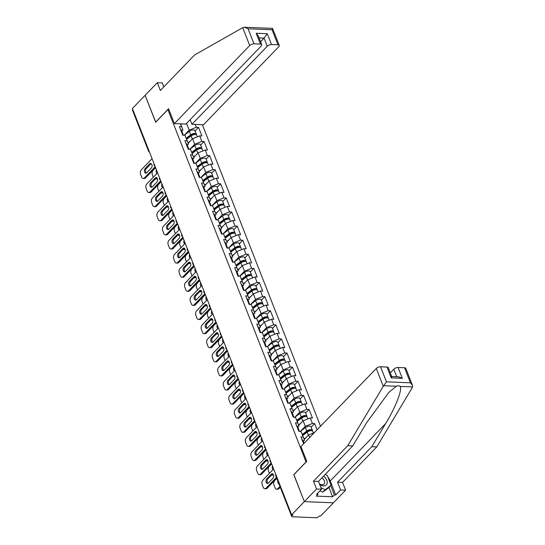 <?xml version="1.0" encoding="UTF-8"?>
<svg xmlns="http://www.w3.org/2000/svg" width="545" height="545" viewBox="0 0 545 545"><rect width="100%" height="100%" fill="white"/><g stroke="black" fill="none" stroke-linecap="round" stroke-linejoin="round"><path stroke-width="0.82" d="M320.542 426.238L202.379 124.723M327.865 476.95A12.222 7.807 -136 0 1 330.229 481.01L335.72 495.024L340.598 489.969L345.598 490.173L320.685 515.986L319.411 515.938L318.484 516.898A1.628 0.729 158.6 0 1 316.338 517.75L292.365 516.776A1.628 0.729 158.6 0 1 291.718 516.469L275.668 475.512A1.628 0.729 158.6 0 1 275.913 474.865L291.963 515.822L292.89 514.861L291.623 514.807L304.335 501.632L333.397 502.81L304.335 501.632L293.816 474.777L306.767 461.363L300.956 446.532L376.268 368.481A3.256 1.465 -21.4 0 1 380.553 366.778L386.991 367.044A3.256 1.465 -21.4 0 1 388.285 367.657L391.712 376.527M163.847 86.846L162.301 82.895L157.307 82.697L145.113 95.334L155.666 122.271L167.867 109.634L168.943 109.681M167.867 109.634L306.092 462.058M180.477 123.838L181.594 126.699L179.394 126.61L182.759 135.194L184.959 135.283L188.454 143.982L187.31 145.168M195.219 124.437L196.336 127.292L198.543 127.387L195.083 130.964M188.175 143.267L192.562 138.723L199.702 135.882L201.909 135.971L198.543 127.387M199.702 135.882L201.868 141.4L204.068 141.489L200.615 145.072M193.707 157.376L198.094 152.825L205.233 149.991L207.434 150.079L204.068 141.489M205.233 149.991L207.393 155.502L209.593 155.591L206.139 159.174M199.232 171.477L203.619 166.927L210.758 164.093L212.966 164.181L209.593 155.591M210.758 164.093L212.918 169.604L215.125 169.693L211.664 173.276M204.757 185.579L209.144 181.035L216.283 178.195L218.491 178.283L215.125 169.693M216.283 178.195L218.45 183.713L220.65 183.801L217.196 187.385M210.288 199.681L214.675 195.137L221.815 192.296L224.015 192.392L220.65 183.801M221.815 192.296L223.975 197.815L226.175 197.903L222.721 201.487M215.813 213.79L220.2 209.239L227.34 206.405L229.547 206.494L226.175 197.903M227.34 206.405L229.5 211.916L231.707 212.005L228.246 215.588M221.338 227.892L225.725 223.341L232.872 220.507L235.072 220.596L231.707 212.005M232.872 220.507L235.031 226.025L237.232 226.114L233.778 229.697M226.87 241.994L231.257 237.45L238.397 234.609L240.597 234.697L237.232 226.114M238.397 234.609L240.556 240.127L242.757 240.216L239.303 243.799M232.395 256.102L236.782 251.552L243.922 248.718L246.129 248.806L242.757 240.216M243.922 248.718L246.081 254.229L248.288 254.317L244.828 257.901M237.92 270.204L242.307 265.653L249.453 262.819L251.654 262.908L248.288 254.317M249.453 262.819L251.613 268.331L253.813 268.426L250.359 272.003M243.452 284.306L247.839 279.762L254.978 276.921L257.179 277.01L253.813 268.426M254.978 276.921L257.138 282.439L259.338 282.528L255.884 286.111M248.976 298.408L253.364 293.864L260.503 291.023L262.71 291.119L259.338 282.528M260.503 291.023L262.663 296.541L264.87 296.63L261.409 300.213M254.501 312.517L258.889 307.966L266.035 305.132L268.235 305.22L264.87 296.63M266.035 305.132L268.195 310.643L270.395 310.732L266.941 314.315M260.033 326.618L264.42 322.068L271.56 319.234L273.76 319.322L270.395 310.732M271.56 319.234L273.719 324.752L275.927 324.84L272.466 328.424M265.558 340.72L269.945 336.176L277.085 333.336L279.292 333.424L275.927 324.84M277.085 333.336L279.244 338.854L281.452 338.942L277.991 342.526M271.083 354.829L275.47 350.278L282.617 347.444L284.817 347.533L281.452 338.942M282.617 347.444L284.776 352.956L286.977 353.044L283.523 356.628M276.615 368.931L281.002 364.38L288.142 361.546L290.342 361.635L286.977 353.044M288.142 361.546L290.301 367.058L292.508 367.153L289.048 370.729M282.14 383.033L286.527 378.489L293.666 375.648L295.874 375.737L292.508 367.153M293.666 375.648L295.826 381.166L298.033 381.255L294.572 384.838M287.665 397.135L292.052 392.591L299.198 389.75L301.399 389.845L298.033 381.255M299.198 389.75L301.358 395.268L303.558 395.357L300.104 398.94M293.196 411.243L297.584 406.693L304.723 403.859L306.924 403.947L303.558 395.357M304.723 403.859L306.883 409.37L309.09 409.459L305.629 413.042M298.721 425.345L303.109 420.801L310.248 417.961L312.455 418.049L309.09 409.459M310.248 417.961L312.408 423.479L314.615 423.567L311.154 427.151M317.067 429.835L314.615 423.567M303.667 443.719L300.99 436.892L303.197 436.981L301.031 431.47L304.526 440.162L303.381 441.348M184.959 135.283L187.126 140.801L184.918 140.712L188.284 149.303L190.491 149.391L192.651 154.903L190.45 154.814L193.816 163.405L196.016 163.493L198.176 169.011L195.975 168.923L199.341 177.507L201.541 177.595L203.707 183.113L201.5 183.025L204.866 191.615L207.073 191.704L209.232 197.215L207.032 197.127L210.397 205.717L212.598 205.806L214.757 211.317L212.557 211.228L215.922 219.819L218.123 219.908L220.289 225.426L218.082 225.337L221.447 233.921L223.654 234.016L225.814 239.528L223.614 239.439L226.979 248.029L229.179 248.118L231.339 253.629L229.138 253.541L232.504 262.131L234.704 262.22L236.871 267.738L234.663 267.649L238.029 276.233L240.236 276.322L242.396 281.84L240.195 281.751L243.56 290.342L245.761 290.43L247.921 295.942L245.72 295.853L249.085 304.444L251.286 304.532L253.452 310.05L251.245 309.955L254.61 318.546L256.818 318.634L258.977 324.152L256.777 324.064L260.142 332.648L262.343 332.743L264.502 338.254L262.302 338.166L265.667 346.756L267.868 346.845L270.034 352.356L267.827 352.268L271.192 360.858L273.399 360.947L275.559 366.465L273.358 366.376L276.724 374.96L278.924 375.049L281.084 380.567L278.883 380.478L282.249 389.069L284.449 389.157L286.616 394.669L284.408 394.58L287.774 403.171L289.981 403.259L292.14 408.777L289.94 408.682L293.305 417.272L295.506 417.361L297.665 422.879L295.465 422.791L298.83 431.374L301.031 431.47M189.789 149.35L194.728 144.234L192.562 138.723M194.728 144.234L201.868 141.4M187.126 140.801L188.454 143.982M207.359 162.948A3.583 1.608 158.6 0 0 207.373 162.315L206.003 158.833A3.583 1.608 158.6 0 0 203.755 158.2A3.583 1.608 158.6 0 0 200.376 159.583L195.301 163.466L200.253 158.343L198.094 152.825M190.491 149.391L193.986 158.084L192.835 159.276M200.253 158.343L207.393 155.502M192.651 154.903L193.986 158.084M212.884 177.05A3.583 1.608 158.6 0 0 212.897 176.416L211.535 172.935A3.583 1.608 158.6 0 0 209.28 172.302A3.583 1.608 158.6 0 0 205.901 173.692L200.833 177.568L205.778 172.445L203.619 166.927M196.016 163.493L199.511 172.186L198.366 173.378M205.778 172.445L212.918 169.604M198.176 169.011L199.511 172.186M206.371 191.663L211.31 186.547L209.144 181.035M201.541 177.595L205.036 186.295L203.891 187.48M211.31 186.547L218.45 183.713M203.707 183.113L205.036 186.295M211.903 205.765L216.835 200.649L214.675 195.137M207.073 191.704L210.568 200.397L209.416 201.582M216.835 200.649L223.975 197.815M209.232 197.215L210.568 200.397M229.465 219.363A3.583 1.608 158.6 0 0 229.479 218.729L228.117 215.248A3.583 1.608 158.6 0 0 225.862 214.614A3.583 1.608 158.6 0 0 222.483 216.004L217.414 219.88L222.36 214.757L220.2 209.239M212.598 205.806L216.093 214.498L214.948 215.691M222.36 214.757L229.5 211.916M214.757 211.317L216.093 214.498M234.99 233.464A3.583 1.608 158.6 0 0 235.004 232.838L233.642 229.356A3.583 1.608 158.6 0 0 231.393 228.723A3.583 1.608 158.6 0 0 228.008 230.106L222.939 233.982L227.892 228.859L225.725 223.341M218.123 219.908L221.617 228.607L220.473 229.792M227.892 228.859L235.031 226.025M220.289 225.426L221.617 228.607M228.484 248.077L233.417 242.961L231.257 237.45M223.654 234.016L227.149 242.709L225.998 243.894M233.417 242.961L240.556 240.127M225.814 239.528L227.149 242.709M246.047 261.675A3.583 1.608 158.6 0 0 246.061 261.041L244.698 257.56A3.583 1.608 158.6 0 0 242.443 256.927A3.583 1.608 158.6 0 0 239.064 258.31L233.996 262.193L238.942 257.07L236.782 251.552M229.179 248.118L232.674 256.811L231.53 258.003M238.942 257.07L246.081 254.229M231.339 253.629L232.674 256.811M251.572 275.777A3.583 1.608 158.6 0 0 251.586 275.143L250.223 271.662A3.583 1.608 158.6 0 0 247.975 271.029A3.583 1.608 158.6 0 0 244.589 272.418L239.521 276.295L244.473 271.172L242.307 265.653M234.704 262.22L238.199 270.92L237.055 272.105M244.473 271.172L251.613 268.331M236.871 267.738L238.199 270.92M245.066 290.39L249.998 285.273L247.839 279.762M240.236 276.322L243.731 285.021L242.579 286.207M249.998 285.273L257.138 282.439M242.396 281.84L243.731 285.021M250.591 304.491L255.523 299.375L253.364 293.864M245.761 290.43L249.256 299.123L248.111 300.315M255.523 299.375L262.663 296.541M247.921 295.942L249.256 299.123M256.116 318.593L261.055 313.484L258.889 307.966M251.286 304.532L254.781 313.225L253.636 314.417M261.055 313.484L268.195 310.643M253.452 310.05L254.781 313.225M261.648 332.702L266.58 327.586L264.42 322.068M256.818 318.634L260.312 327.334L259.161 328.519M266.58 327.586L273.719 324.752M258.977 324.152L260.312 327.334M267.173 346.804L272.105 341.688L269.945 336.176M262.343 332.743L265.837 341.436L264.693 342.621M272.105 341.688L279.244 338.854M264.502 338.254L265.837 341.436M272.698 360.906L277.637 355.796L275.47 350.278M267.868 346.845L271.362 355.538L270.218 356.73M277.637 355.796L284.776 352.956M270.034 352.356L271.362 355.538M290.267 374.504A3.583 1.608 158.6 0 0 290.281 373.87L288.911 370.396A3.583 1.608 158.6 0 0 286.663 369.755A3.583 1.608 158.6 0 0 283.284 371.145L278.216 375.021L283.162 369.898L281.002 364.38M273.399 360.947L276.894 369.646L275.743 370.832M283.162 369.898L290.301 367.058M275.559 366.465L276.894 369.646M295.792 388.605A3.583 1.608 158.6 0 0 295.806 387.979L294.443 384.498A3.583 1.608 158.6 0 0 292.188 383.864A3.583 1.608 158.6 0 0 288.809 385.247L283.741 389.123L288.687 384L286.527 378.489M278.924 375.049L282.419 383.748L281.274 384.933M288.687 384L295.826 381.166M281.084 380.567L282.419 383.748M289.279 403.218L294.218 398.102L292.052 392.591M284.449 389.157L287.944 397.85L286.799 399.042M294.218 398.102L301.358 395.268M286.616 394.669L287.944 397.85M306.849 416.816A3.583 1.608 158.6 0 0 306.862 416.182L305.5 412.701A3.583 1.608 158.6 0 0 303.245 412.068A3.583 1.608 158.6 0 0 299.866 413.457L294.797 417.334L299.743 412.211L297.584 406.693M289.981 403.259L293.476 411.952L292.324 413.144M299.743 412.211L306.883 409.37M292.14 408.777L293.476 411.952M312.374 430.918A3.583 1.608 158.6 0 0 312.387 430.291L311.025 426.81A3.583 1.608 158.6 0 0 308.77 426.176A3.583 1.608 158.6 0 0 305.391 427.559L300.322 431.436L305.268 426.313L303.109 420.801M295.506 417.361L299.001 426.061L297.856 427.246M305.268 426.313L312.408 423.479M297.665 422.879L299.001 426.061M304.246 439.447L308.634 434.903L314.376 432.621M309.662 437.512L308.634 434.903M303.197 436.981L304.526 440.162M291.963 515.822A1.628 0.729 158.6 0 0 291.718 516.469M155.754 122.189L145.113 95.334L132.394 108.51L291.623 514.807M132.735 109.525L148.785 150.481A1.628 0.729 -21.4 0 0 148.54 151.129L132.489 110.172A1.628 0.729 -21.4 0 1 132.735 109.525L132.776 109.484M293.898 474.695L304.335 501.632L316.529 488.994L321.53 489.199L316.652 494.254L318.007 494.308L316.27 496.114L332.62 496.774L334.364 494.969L330.706 485.643M293.782 474.688L305.977 462.051M180.824 124.505L181.437 123.879M184.265 135.249L189.197 130.132L186.56 123.395M180.565 123.838L182.929 129.88L181.785 131.066M189.197 130.132L196.336 127.292M181.594 126.699L182.929 129.88M267.997 483.326A2.5 1.56 92.3 0 1 267.084 481.269A2.5 1.56 92.3 0 1 267.827 478.932L272.418 474.184A2.5 1.56 92.3 0 1 272.772 473.905M276.744 478.272L267.145 488.225A3.256 2.037 92.3 0 1 265.946 488.77L264.843 488.729A3.256 2.037 -87.7 0 0 266.042 488.184L267.145 488.225M303.476 443.235A3.583 1.608 -21.4 0 1 303.96 443.412M302.114 439.754A3.583 1.608 -21.4 0 1 302.993 440.36L304.124 443.248M264.843 488.729A3.256 2.037 -87.7 0 1 263.235 487.278L262.206 484.655A3.256 2.037 -87.7 0 1 262.888 480.138L273.658 468.973A2.5 1.56 -87.7 0 1 273.454 468.455M276.417 477.434L266.042 488.184M266.73 478.892L271.315 474.136A2.5 1.56 92.3 0 1 272.228 473.721A2.5 1.56 92.3 0 1 273.651 475.526A2.5 1.56 92.3 0 1 272.943 478.299L268.358 483.047A2.5 1.56 92.3 0 1 267.438 483.469A2.5 1.56 92.3 0 1 266.021 481.664A2.5 1.56 92.3 0 1 266.73 478.892L267.827 478.932M277.8 480.956A2.5 1.56 -87.7 0 0 278.951 483.899M276.799 478.401L274.666 480.615A3.256 2.037 -87.7 0 0 273.985 485.132L275.014 487.755A3.256 2.037 -87.7 0 0 276.622 489.206A3.256 2.037 -87.7 0 0 277.821 488.661L278.917 488.708L280.28 487.291M279.953 486.453L277.821 488.661M278.917 488.708A3.256 2.037 92.3 0 1 277.725 489.253L276.622 489.206M319.697 484.512A7.065 4.51 44 0 0 326.625 484.607A7.065 4.51 44 0 0 324.895 477.277A7.065 4.51 44 0 0 323.628 476.092M319.39 483.728A4.837 3.086 44 0 0 324.064 484.089A4.837 3.086 44 0 0 323.062 478.857A4.837 3.086 44 0 0 321.938 477.842M325.263 474.395L327.286 475.465L331.108 485.227L328.785 487.632L322.776 492.19L320.038 490.745M331.108 485.227L325.099 489.785L320.889 487.557M322.776 492.19L325.099 489.785M340.598 489.969L337.546 482.196L371.813 446.689L376.806 446.893L412.327 387.509L412.483 385.363L410.433 382.808L404.533 367.752A3.256 1.465 -21.4 0 1 405.827 368.372L412.483 385.363M371.813 446.689L385.608 423.622C395.677 407.238 402.83 388.721 399.996 386.405C399.138 385.615 397.905 385.567 396.304 386.255L388.796 392.448L366.547 422.845L352.744 445.919L318.484 481.419L321.53 489.199M337.546 482.196L342.546 482.4L345.598 490.173M376.806 446.893L342.546 482.4M335.72 495.024L334.364 494.969M380.553 366.778L386.453 381.834L383.264 386.33L347.744 445.715L313.484 481.221L318.484 481.419M313.484 481.221L316.529 488.994M347.744 445.715L352.744 445.919M396.76 376.731L393.81 369.197A3.256 1.465 -21.4 0 1 398.095 367.494L404.533 367.752M393.81 369.197L390.309 372.821M325.351 474.307A12.222 7.807 -136 0 1 325.712 474.634M317.606 493.266L318.007 494.308M332.62 496.774L328.962 487.448M390.983 377.086C391.937 376.166 392.025 376.431 391.242 377.889L386.991 367.044M398.095 367.494L402.346 378.339L398.654 376.806L391.76 376.527M242.716 27.693L244.405 27.25L248.098 28.783L253.997 43.838A3.256 1.465 158.6 0 0 249.712 45.542L242.716 27.693L194.613 54.963L160.353 90.47L157.307 82.697M190.13 119.696L191.935 124.301L203.455 124.771L278.774 46.72A3.256 1.465 158.6 0 0 279.265 45.426A3.256 1.465 158.6 0 0 277.97 44.813L271.533 44.554A3.256 1.465 158.6 0 0 267.248 46.25L264.059 38.116L267.282 33.701L271.533 44.554M191.935 124.301L267.248 46.25M155.632 122.182L168.582 108.762L174.393 123.592L185.92 124.056L261.232 46.012A3.256 1.465 158.6 0 0 261.729 44.717A3.256 1.465 158.6 0 0 260.435 44.097L253.997 43.838M174.393 123.592L249.712 45.542M260.558 41.74L264.059 38.116L259.059 37.912M260.435 44.097L256.184 33.252L258.235 35.806L261.729 44.717M277.97 44.813L272.071 29.757C272.745 28.524 272.786 28.142 272.187 28.599M279.265 45.426L272.541 28.388L244.405 27.25M298.374 430.216A3.583 1.608 -21.4 0 1 299.253 430.822L299.484 431.402M262.472 469.225A2.5 1.56 92.3 0 1 261.552 467.16A2.5 1.56 92.3 0 1 262.302 464.831L266.887 460.075A2.5 1.56 92.3 0 1 267.248 459.796M271.614 463.761L261.614 474.123A3.256 2.037 92.3 0 1 260.421 474.668L259.318 474.627A3.256 2.037 -87.7 0 0 260.517 474.082L261.614 474.123M297.952 429.126A3.583 1.608 -21.4 0 1 298.83 429.739A3.583 1.608 -21.4 0 1 298.817 430.373M296.582 425.645A3.583 1.608 -21.4 0 1 297.468 426.258L298.83 429.739M259.318 474.627A3.256 2.037 -87.7 0 1 257.71 473.169L256.681 470.553A3.256 2.037 -87.7 0 1 257.363 466.03L268.133 454.871A2.5 1.56 -87.7 0 1 267.929 454.346M271.287 462.916L260.517 474.082M261.198 464.79L265.79 460.034A2.5 1.56 92.3 0 1 266.703 459.619A2.5 1.56 92.3 0 1 268.12 461.417A2.5 1.56 92.3 0 1 267.418 464.19L262.833 468.945A2.5 1.56 92.3 0 1 261.913 469.361A2.5 1.56 92.3 0 1 260.496 467.562A2.5 1.56 92.3 0 1 261.198 464.79L262.302 464.831M292.849 416.107A3.583 1.608 -21.4 0 1 293.728 416.721L293.959 417.3M256.947 455.123A2.5 1.56 92.3 0 1 256.027 453.058A2.5 1.56 92.3 0 1 256.777 450.729L261.362 445.974A2.5 1.56 92.3 0 1 261.723 445.694M266.089 449.659L256.089 460.021A3.256 2.037 92.3 0 1 254.897 460.566L253.793 460.518A3.256 2.037 -87.7 0 0 254.985 459.973L256.089 460.021M292.42 415.024A3.583 1.608 -21.4 0 1 293.305 415.637A3.583 1.608 -21.4 0 1 293.292 416.264M291.057 411.543A3.583 1.608 -21.4 0 1 291.936 412.156L293.305 415.637M253.793 460.518A3.256 2.037 -87.7 0 1 252.178 459.067L251.156 456.444A3.256 2.037 -87.7 0 1 251.831 451.928L262.601 440.769A2.5 1.56 -87.7 0 1 262.397 440.244M265.756 448.814L254.985 459.973M255.673 450.681L260.258 445.933A2.5 1.56 92.3 0 1 261.178 445.51A2.5 1.56 92.3 0 1 262.595 447.316A2.5 1.56 92.3 0 1 261.893 450.088L257.301 454.843A2.5 1.56 92.3 0 1 256.388 455.259A2.5 1.56 92.3 0 1 254.971 453.454A2.5 1.56 92.3 0 1 255.673 450.681L256.777 450.729M287.317 402.006A3.583 1.608 -21.4 0 1 288.203 402.619L288.428 403.198M251.415 441.021A2.5 1.56 92.3 0 1 250.502 438.957A2.5 1.56 92.3 0 1 251.245 436.627L255.837 431.872A2.5 1.56 92.3 0 1 256.191 431.592M260.558 435.557L250.564 445.919A3.256 2.037 92.3 0 1 249.365 446.464L248.261 446.416A3.256 2.037 -87.7 0 0 249.46 445.871L250.564 445.919M286.895 400.922A3.583 1.608 -21.4 0 1 287.774 401.529A3.583 1.608 -21.4 0 1 287.76 402.162M285.532 397.441A3.583 1.608 -21.4 0 1 286.411 398.048L287.774 401.529M248.261 446.416A3.256 2.037 -87.7 0 1 246.653 444.965L245.625 442.342A3.256 2.037 -87.7 0 1 246.306 437.826L257.077 426.667A2.5 1.56 -87.7 0 1 256.872 426.142M260.231 434.712L249.46 445.871M250.148 436.579L254.733 431.824A2.5 1.56 92.3 0 1 255.646 431.408A2.5 1.56 92.3 0 1 257.07 433.214A2.5 1.56 92.3 0 1 256.361 435.986L251.776 440.742A2.5 1.56 92.3 0 1 250.857 441.157A2.5 1.56 92.3 0 1 249.44 439.352A2.5 1.56 92.3 0 1 250.148 436.579L251.245 436.627M281.792 387.904A3.583 1.608 -21.4 0 1 282.671 388.51L282.903 389.096M245.89 426.912A2.5 1.56 92.3 0 1 244.971 424.848A2.5 1.56 92.3 0 1 245.72 422.518L250.305 417.763A2.5 1.56 92.3 0 1 250.666 417.484M255.033 421.449L245.032 431.81A3.256 2.037 92.3 0 1 243.84 432.355L242.736 432.314A3.256 2.037 -87.7 0 0 243.935 431.769L245.032 431.81M281.37 386.814A3.583 1.608 -21.4 0 1 282.249 387.427A3.583 1.608 -21.4 0 1 282.235 388.06M280.001 383.339A3.583 1.608 -21.4 0 1 280.886 383.946L282.249 387.427M242.736 432.314A3.256 2.037 -87.7 0 1 241.128 430.863L240.1 428.241A3.256 2.037 -87.7 0 1 240.781 423.724L251.552 412.558A2.5 1.56 -87.7 0 1 251.347 412.04M254.706 420.604L243.935 431.769M244.616 422.477L249.208 417.722A2.5 1.56 92.3 0 1 250.121 417.306A2.5 1.56 92.3 0 1 251.538 419.112A2.5 1.56 92.3 0 1 250.836 421.878L246.251 426.633A2.5 1.56 92.3 0 1 245.332 427.055A2.5 1.56 92.3 0 1 243.915 425.25A2.5 1.56 92.3 0 1 244.616 422.477L245.72 422.518M276.267 373.795A3.583 1.608 -21.4 0 1 277.146 374.408L277.378 374.987M240.359 412.81A2.5 1.56 92.3 0 1 239.446 410.746A2.5 1.56 92.3 0 1 240.195 408.416L244.78 403.661A2.5 1.56 92.3 0 1 245.141 403.382M249.508 407.347L239.507 417.708A3.256 2.037 92.3 0 1 238.308 418.253L237.211 418.206A3.256 2.037 -87.7 0 0 238.403 417.661L239.507 417.708M275.838 372.712A3.583 1.608 -21.4 0 1 276.724 373.325A3.583 1.608 -21.4 0 1 276.71 373.952M274.476 369.231A3.583 1.608 -21.4 0 1 275.354 369.844L276.724 373.325M237.211 418.206A3.256 2.037 -87.7 0 1 235.597 416.755L234.575 414.132A3.256 2.037 -87.7 0 1 235.249 409.615L246.02 398.456M249.174 406.502L238.403 417.661M239.091 408.369L243.676 403.62A2.5 1.56 92.3 0 1 244.596 403.198A2.5 1.56 92.3 0 1 246.013 405.003A2.5 1.56 92.3 0 1 245.311 407.776L240.72 412.531A2.5 1.56 92.3 0 1 239.807 412.947A2.5 1.56 92.3 0 1 238.39 411.141A2.5 1.56 92.3 0 1 239.091 408.369L240.195 408.416M312.387 430.291A3.583 1.608 158.6 0 0 310.139 429.658A3.583 1.608 158.6 0 0 306.753 431.041L302.284 434.46M302.564 435.155L307.659 431.258A2.173 0.974 -21.4 0 1 311.011 430.7M272.5 466.023A2.5 1.56 -87.7 0 0 273.059 469.592M271.669 463.89L269.141 466.513A3.256 2.037 -87.7 0 0 268.46 471.03L269.387 473.401M271.608 475.022A3.256 2.037 -87.7 0 0 272.289 474.559L273.358 474.6M272.861 473.966L272.289 474.559M313.45 432.989L312.81 431.374A3.583 1.608 158.6 0 0 310.561 430.741A3.583 1.608 158.6 0 0 307.182 432.124L302.713 435.544M306.304 437.322L304.083 439.018M273.372 474.62A3.256 2.037 92.3 0 1 272.2 475.145L271.512 475.117M306.862 416.182A3.583 1.608 158.6 0 0 304.607 415.549A3.583 1.608 158.6 0 0 301.228 416.939L296.759 420.352M297.039 421.053L302.134 417.157A2.173 0.974 -21.4 0 1 305.486 416.591M266.975 451.914A2.5 1.56 -87.7 0 0 267.534 455.491M266.137 449.788L263.61 452.405A3.256 2.037 -87.7 0 0 262.928 456.921L263.862 459.299M266.083 460.913A3.256 2.037 -87.7 0 0 266.764 460.45L267.833 460.498M267.336 459.864L266.764 460.45M307.918 418.887L307.285 417.272A3.583 1.608 158.6 0 0 305.036 416.632A3.583 1.608 158.6 0 0 301.651 418.022L297.189 421.435M300.772 423.22L298.551 424.916M267.847 460.518A3.256 2.037 92.3 0 1 266.668 461.043L265.987 461.016M301.317 402.714A3.583 1.608 158.6 0 0 301.331 402.081A3.583 1.608 158.6 0 0 299.082 401.447A3.583 1.608 158.6 0 0 295.703 402.83L291.234 406.25M301.331 402.081L299.968 398.599A3.583 1.608 158.6 0 0 297.72 397.966A3.583 1.608 158.6 0 0 294.334 399.349L289.266 403.232M291.514 406.952L296.603 403.055A2.173 0.974 -21.4 0 1 299.961 402.489M261.443 437.812A2.5 1.56 -87.7 0 0 262.002 441.389M260.612 435.687L258.085 438.303A3.256 2.037 -87.7 0 0 257.404 442.819L258.337 445.19M260.551 446.811A3.256 2.037 -87.7 0 0 261.239 446.348L262.309 446.389M261.811 445.756L261.239 446.348M302.393 404.785L301.76 403.164A3.583 1.608 158.6 0 0 299.505 402.53A3.583 1.608 158.6 0 0 296.126 403.92L291.664 407.333M295.247 409.111L293.026 410.814M262.315 446.416A3.256 2.037 92.3 0 1 261.144 446.941L260.456 446.914M295.806 387.979A3.583 1.608 158.6 0 0 293.557 387.345A3.583 1.608 158.6 0 0 290.172 388.728L285.703 392.148M285.982 392.843L291.078 388.946A2.173 0.974 -21.4 0 1 294.429 388.387M255.918 423.71A2.5 1.56 -87.7 0 0 256.477 427.287M255.087 421.578L252.56 424.201A3.256 2.037 -87.7 0 0 251.879 428.717L252.805 431.088M255.026 432.71A3.256 2.037 -87.7 0 0 255.707 432.246L256.777 432.287M256.279 431.654L255.707 432.246M296.868 390.676L296.228 389.062A3.583 1.608 158.6 0 0 293.98 388.428A3.583 1.608 158.6 0 0 290.601 389.811L286.132 393.231M289.722 395.009L287.501 396.712M256.79 432.308A3.256 2.037 92.3 0 1 255.619 432.832L254.931 432.805M290.281 373.87A3.583 1.608 158.6 0 0 288.026 373.236A3.583 1.608 158.6 0 0 284.647 374.626L280.178 378.046M280.457 378.741L285.553 374.844A2.173 0.974 -21.4 0 1 288.904 374.286M250.393 409.602A2.5 1.56 -87.7 0 0 250.952 413.178M249.555 407.476L247.028 410.092A3.256 2.037 -87.7 0 0 246.347 414.616L247.28 416.986M249.501 418.601A3.256 2.037 -87.7 0 0 250.182 418.144L251.252 418.185M250.755 417.552L250.182 418.144M291.337 376.575L290.703 374.96A3.583 1.608 158.6 0 0 288.455 374.326A3.583 1.608 158.6 0 0 285.069 375.709L280.607 379.122M284.19 380.907L281.969 382.604M251.265 418.206A3.256 2.037 92.3 0 1 250.087 418.73L249.406 418.703M270.736 359.693A3.583 1.608 -21.4 0 1 271.621 360.306L271.846 360.885M234.834 398.708A2.5 1.56 92.3 0 1 233.921 396.644A2.5 1.56 92.3 0 1 234.663 394.314L239.255 389.559A2.5 1.56 92.3 0 1 239.609 389.28M243.976 393.245L233.982 403.607A3.256 2.037 92.3 0 1 232.783 404.152L231.679 404.104A3.256 2.037 -87.7 0 0 232.879 403.559L233.982 403.607M270.313 358.61A3.583 1.608 -21.4 0 1 271.192 359.216A3.583 1.608 -21.4 0 1 271.178 359.85M268.951 355.129A3.583 1.608 -21.4 0 1 269.829 355.742L271.192 359.216M231.679 404.104A3.256 2.037 -87.7 0 1 230.072 402.653L229.043 400.03A3.256 2.037 -87.7 0 1 229.724 395.513L240.495 384.354A2.5 1.56 -87.7 0 1 240.291 383.83M243.649 392.4L232.879 403.559M233.567 394.267L238.151 389.512A2.5 1.56 92.3 0 1 239.064 389.096A2.5 1.56 92.3 0 1 240.488 390.901A2.5 1.56 92.3 0 1 239.78 393.674L235.195 398.429A2.5 1.56 92.3 0 1 234.275 398.845A2.5 1.56 92.3 0 1 232.858 397.039A2.5 1.56 92.3 0 1 233.567 394.267L234.663 394.314M284.735 360.402A3.583 1.608 158.6 0 0 284.749 359.768A3.583 1.608 158.6 0 0 282.501 359.135A3.583 1.608 158.6 0 0 279.122 360.518L274.653 363.937M284.749 359.768L283.386 356.287A3.583 1.608 158.6 0 0 281.138 355.653A3.583 1.608 158.6 0 0 277.752 357.043L272.684 360.919M274.932 364.639L280.021 360.742A2.173 0.974 -21.4 0 1 283.38 360.177M244.862 395.5A2.5 1.56 -87.7 0 0 245.42 399.076M244.031 393.374L241.503 395.99A3.256 2.037 -87.7 0 0 240.822 400.507L241.755 402.878M243.969 404.499A3.256 2.037 -87.7 0 0 244.657 404.036L245.727 404.083M245.23 403.443L244.657 404.036M285.812 362.473L285.178 360.851A3.583 1.608 158.6 0 0 282.923 360.218A3.583 1.608 158.6 0 0 279.544 361.607L275.082 365.021M278.665 366.805L276.444 368.502M245.815 397.932A2.5 1.56 -87.7 0 0 246.013 398.463M245.734 404.104A3.256 2.037 92.3 0 1 244.562 404.628L243.874 404.601M265.211 345.591A3.583 1.608 -21.4 0 1 266.089 346.198L266.321 346.784M229.309 384.6A2.5 1.56 92.3 0 1 228.389 382.542A2.5 1.56 92.3 0 1 229.138 380.206L233.723 375.457A2.5 1.56 92.3 0 1 234.084 375.178M238.451 379.136L228.45 389.498A3.256 2.037 92.3 0 1 227.258 390.043L226.155 390.002A3.256 2.037 -87.7 0 0 227.354 389.457L228.45 389.498M264.788 344.508A3.583 1.608 -21.4 0 1 265.667 345.114A3.583 1.608 -21.4 0 1 265.653 345.748M263.419 341.027A3.583 1.608 -21.4 0 1 264.305 341.633L265.667 345.114M226.155 390.002A3.256 2.037 -87.7 0 1 224.547 388.551L223.518 385.928A3.256 2.037 -87.7 0 1 224.199 381.411L234.97 370.246A2.5 1.56 -87.7 0 1 234.766 369.728M238.124 378.298L227.354 389.457M228.035 380.165L232.626 375.41A2.5 1.56 92.3 0 1 233.539 374.994A2.5 1.56 92.3 0 1 234.956 376.799A2.5 1.56 92.3 0 1 234.255 379.572L229.663 384.32A2.5 1.56 92.3 0 1 228.75 384.743A2.5 1.56 92.3 0 1 227.333 382.937A2.5 1.56 92.3 0 1 228.035 380.165L229.138 380.206M279.21 346.3A3.583 1.608 158.6 0 0 279.224 345.666A3.583 1.608 158.6 0 0 276.976 345.033A3.583 1.608 158.6 0 0 273.59 346.416L269.121 349.836M279.224 345.666L277.861 342.185A3.583 1.608 158.6 0 0 275.606 341.552A3.583 1.608 158.6 0 0 272.228 342.934L267.159 346.818M269.4 350.53L274.496 346.634A2.173 0.974 -21.4 0 1 277.848 346.075M239.337 381.398A2.5 1.56 -87.7 0 0 239.895 384.974M238.499 379.266L235.971 381.888A3.256 2.037 -87.7 0 0 235.297 386.405L236.223 388.776M238.444 390.397A3.256 2.037 -87.7 0 0 239.126 389.934L240.195 389.975M239.698 389.341L239.126 389.934M280.287 348.371L279.646 346.749A3.583 1.608 158.6 0 0 277.398 346.116A3.583 1.608 158.6 0 0 274.019 347.499L269.55 350.919M273.14 352.697L270.92 354.4M240.209 390.002A3.256 2.037 92.3 0 1 239.037 390.52L238.349 390.493M259.686 331.489A3.583 1.608 -21.4 0 1 260.565 332.096L260.789 332.675M223.777 370.498A2.5 1.56 92.3 0 1 222.864 368.434A2.5 1.56 92.3 0 1 223.614 366.104L228.198 361.349A2.5 1.56 92.3 0 1 228.559 361.069M232.926 365.034L222.925 375.396A3.256 2.037 92.3 0 1 221.726 375.941L220.63 375.9A3.256 2.037 -87.7 0 0 221.822 375.355L222.925 375.396M259.257 330.399A3.583 1.608 -21.4 0 1 260.142 331.013A3.583 1.608 -21.4 0 1 260.128 331.646M257.894 326.918A3.583 1.608 -21.4 0 1 258.773 327.531L260.142 331.013M220.63 375.9A3.256 2.037 -87.7 0 1 219.015 374.442L217.993 371.826A3.256 2.037 -87.7 0 1 218.668 367.303L229.438 356.144A2.5 1.56 -87.7 0 1 229.234 355.619M232.592 364.189L221.822 375.355M222.51 366.063L227.095 361.308A2.5 1.56 92.3 0 1 228.014 360.885A2.5 1.56 92.3 0 1 229.431 362.691A2.5 1.56 92.3 0 1 228.73 365.463L224.138 370.219A2.5 1.56 92.3 0 1 223.225 370.634A2.5 1.56 92.3 0 1 221.808 368.836A2.5 1.56 92.3 0 1 222.51 366.063L223.614 366.104M273.685 332.191A3.583 1.608 158.6 0 0 273.699 331.564A3.583 1.608 158.6 0 0 271.444 330.924A3.583 1.608 158.6 0 0 268.065 332.314L263.596 335.734M273.699 331.564L272.33 328.083A3.583 1.608 158.6 0 0 270.082 327.45A3.583 1.608 158.6 0 0 266.703 328.833L261.634 332.709M263.875 336.428L268.971 332.532A2.173 0.974 -21.4 0 1 272.323 331.973M233.812 367.296A2.5 1.56 -87.7 0 0 234.37 370.866M232.974 365.164L230.446 367.786A3.256 2.037 -87.7 0 0 229.765 372.303L230.698 374.674M232.919 376.295A3.256 2.037 -87.7 0 0 233.601 375.832L234.67 375.873M234.173 375.239L233.601 375.832M274.755 334.262L274.121 332.648A3.583 1.608 158.6 0 0 271.873 332.014A3.583 1.608 158.6 0 0 268.487 333.397L264.025 336.81M267.609 338.595L265.388 340.291M234.684 375.893A3.256 2.037 92.3 0 1 233.505 376.418L232.824 376.391M254.154 317.381A3.583 1.608 -21.4 0 1 255.04 317.994L255.264 318.573M218.252 356.396A2.5 1.56 92.3 0 1 217.339 354.332A2.5 1.56 92.3 0 1 218.082 352.002L222.673 347.247A2.5 1.56 92.3 0 1 223.028 346.967M227.394 350.932L217.401 361.294A3.256 2.037 92.3 0 1 216.202 361.839L215.098 361.791A3.256 2.037 -87.7 0 0 216.297 361.246L217.401 361.294M253.732 316.298A3.583 1.608 -21.4 0 1 254.61 316.911A3.583 1.608 -21.4 0 1 254.597 317.537M252.369 312.816A3.583 1.608 -21.4 0 1 253.248 313.43L254.61 316.911M215.098 361.791A3.256 2.037 -87.7 0 1 213.49 360.34L212.461 357.718A3.256 2.037 -87.7 0 1 213.143 353.201L223.913 342.042M227.067 350.088L216.297 361.246M216.985 351.954L221.57 347.199A2.5 1.56 92.3 0 1 222.483 346.784A2.5 1.56 92.3 0 1 223.906 348.589A2.5 1.56 92.3 0 1 223.198 351.361L218.613 356.117A2.5 1.56 92.3 0 1 217.693 356.532A2.5 1.56 92.3 0 1 216.276 354.727A2.5 1.56 92.3 0 1 216.985 351.954L218.082 352.002M268.154 318.089A3.583 1.608 158.6 0 0 268.167 317.456A3.583 1.608 158.6 0 0 265.919 316.822A3.583 1.608 158.6 0 0 262.54 318.212L258.071 321.625M268.167 317.456L266.805 313.975A3.583 1.608 158.6 0 0 264.557 313.341A3.583 1.608 158.6 0 0 261.171 314.731L256.102 318.607M258.35 322.327L263.439 318.43A2.173 0.974 -21.4 0 1 266.798 317.864M228.28 353.187A2.5 1.56 -87.7 0 0 228.839 356.764M227.449 351.062L224.922 353.678A3.256 2.037 -87.7 0 0 224.24 358.194L225.174 360.572M227.388 362.187A3.256 2.037 -87.7 0 0 228.076 361.723L229.145 361.771A3.256 2.037 92.3 0 1 227.98 362.316L227.292 362.289M228.641 361.137L228.076 361.723M269.23 320.16L268.596 318.546A3.583 1.608 158.6 0 0 266.341 317.905A3.583 1.608 158.6 0 0 262.963 319.295L258.5 322.708M262.084 324.493L259.863 326.189M248.629 303.279A3.583 1.608 -21.4 0 1 249.508 303.892L249.739 304.471M212.727 342.294A2.5 1.56 92.3 0 1 211.807 340.23A2.5 1.56 92.3 0 1 212.557 337.9L217.142 333.145A2.5 1.56 92.3 0 1 217.503 332.866M221.87 336.824L211.869 347.192A3.256 2.037 92.3 0 1 210.677 347.737L209.573 347.69A3.256 2.037 -87.7 0 0 210.772 347.145L211.869 347.192M248.207 302.196A3.583 1.608 -21.4 0 1 249.085 302.802A3.583 1.608 -21.4 0 1 249.072 303.436M246.837 298.715A3.583 1.608 -21.4 0 1 247.723 299.321L249.085 302.802M209.573 347.69A3.256 2.037 -87.7 0 1 207.965 346.239L206.936 343.616A3.256 2.037 -87.7 0 1 207.618 339.099L218.388 327.94A2.5 1.56 -87.7 0 1 218.184 327.416M221.542 335.986L210.772 347.145M211.453 337.852L216.045 333.097A2.5 1.56 92.3 0 1 216.958 332.682A2.5 1.56 92.3 0 1 218.375 334.487A2.5 1.56 92.3 0 1 217.673 337.26L213.081 342.008A2.5 1.56 92.3 0 1 212.168 342.43A2.5 1.56 92.3 0 1 210.752 340.625A2.5 1.56 92.3 0 1 211.453 337.852L212.557 337.9M262.629 303.987A3.583 1.608 158.6 0 0 262.642 303.354A3.583 1.608 158.6 0 0 260.394 302.72A3.583 1.608 158.6 0 0 257.008 304.103L252.539 307.523M262.642 303.354L261.28 299.873A3.583 1.608 158.6 0 0 259.025 299.239A3.583 1.608 158.6 0 0 255.646 300.622L250.577 304.505M252.819 308.218L257.914 304.328A2.173 0.974 -21.4 0 1 261.266 303.763M222.755 339.085A2.5 1.56 -87.7 0 0 223.314 342.662M221.917 336.953L219.39 339.576A3.256 2.037 -87.7 0 0 218.715 344.093L219.642 346.463M221.863 348.085A3.256 2.037 -87.7 0 0 222.544 347.621L223.614 347.662A3.256 2.037 92.3 0 1 222.455 348.214L221.767 348.187M223.116 347.029L222.544 347.621M263.698 306.058L263.065 304.437A3.583 1.608 158.6 0 0 260.817 303.803A3.583 1.608 158.6 0 0 257.438 305.193L252.969 308.606M256.559 310.384L254.338 312.087M223.709 341.517A2.5 1.56 -87.7 0 0 223.906 342.049M243.104 289.177A3.583 1.608 -21.4 0 1 243.983 289.783L244.208 290.362M207.195 328.185A2.5 1.56 92.3 0 1 206.283 326.121A2.5 1.56 92.3 0 1 207.032 323.791L211.617 319.036A2.5 1.56 92.3 0 1 211.978 318.757M216.345 322.722L206.344 333.084A3.256 2.037 92.3 0 1 205.145 333.629L204.048 333.588A3.256 2.037 -87.7 0 0 205.24 333.043L206.344 333.084M242.675 288.087A3.583 1.608 -21.4 0 1 243.56 288.7A3.583 1.608 -21.4 0 1 243.547 289.334M241.312 284.606A3.583 1.608 -21.4 0 1 242.191 285.219L243.56 288.7M204.048 333.588A3.256 2.037 -87.7 0 1 202.433 332.137L201.412 329.514A3.256 2.037 -87.7 0 1 202.086 324.997L212.857 313.831M216.011 321.877L205.24 333.043M205.928 323.75L210.513 318.995A2.5 1.56 92.3 0 1 211.433 318.58A2.5 1.56 92.3 0 1 212.85 320.378A2.5 1.56 92.3 0 1 212.148 323.151L207.556 327.906A2.5 1.56 92.3 0 1 206.644 328.328A2.5 1.56 92.3 0 1 205.227 326.523A2.5 1.56 92.3 0 1 205.928 323.75L207.032 323.791M257.104 289.879A3.583 1.608 158.6 0 0 257.117 289.252A3.583 1.608 158.6 0 0 254.862 288.618A3.583 1.608 158.6 0 0 251.483 290.001L247.014 293.421M257.117 289.252L255.748 285.771A3.583 1.608 158.6 0 0 253.5 285.137A3.583 1.608 158.6 0 0 250.121 286.52L245.052 290.396M247.294 294.116L252.39 290.219A2.173 0.974 -21.4 0 1 255.741 289.661M217.23 324.984A2.5 1.56 -87.7 0 0 217.789 328.56M216.392 322.851L213.865 325.474A3.256 2.037 -87.7 0 0 213.184 329.991L214.117 332.361M216.338 333.983A3.256 2.037 -87.7 0 0 217.019 333.52L218.089 333.56A3.256 2.037 92.3 0 1 216.924 334.105L216.242 334.078M217.591 332.927L217.019 333.52M258.173 291.95L257.54 290.335A3.583 1.608 158.6 0 0 255.292 289.702A3.583 1.608 158.6 0 0 251.906 291.084L247.444 294.504M251.027 296.282L248.806 297.986M237.572 275.068A3.583 1.608 -21.4 0 1 238.458 275.681L238.683 276.26M201.67 314.084A2.5 1.56 92.3 0 1 200.758 312.019A2.5 1.56 92.3 0 1 201.5 309.689L206.092 304.934A2.5 1.56 92.3 0 1 206.446 304.655M210.813 308.62L200.819 318.982A3.256 2.037 92.3 0 1 199.62 319.527L198.516 319.479A3.256 2.037 -87.7 0 0 199.715 318.934L200.819 318.982M237.15 273.985A3.583 1.608 -21.4 0 1 238.029 274.598A3.583 1.608 -21.4 0 1 238.015 275.225M235.787 270.504A3.583 1.608 -21.4 0 1 236.666 271.117L238.029 274.598M198.516 319.479A3.256 2.037 -87.7 0 1 196.909 318.028L195.88 315.405A3.256 2.037 -87.7 0 1 196.561 310.888L207.332 299.73M210.486 307.775L199.715 318.934M200.403 309.642L204.988 304.893A2.5 1.56 92.3 0 1 205.901 304.471A2.5 1.56 92.3 0 1 207.325 306.276A2.5 1.56 92.3 0 1 206.616 309.049L202.031 313.804A2.5 1.56 92.3 0 1 201.112 314.22A2.5 1.56 92.3 0 1 199.695 312.414A2.5 1.56 92.3 0 1 200.403 309.642L201.5 309.689M251.586 275.143A3.583 1.608 158.6 0 0 249.338 274.51A3.583 1.608 158.6 0 0 245.959 275.899L241.49 279.319M241.769 280.014L246.858 276.117A2.173 0.974 -21.4 0 1 250.216 275.559M211.698 310.875A2.5 1.56 -87.7 0 0 212.257 314.451M210.867 308.749L208.34 311.365A3.256 2.037 -87.7 0 0 207.659 315.889L208.592 318.26M210.806 319.874A3.256 2.037 -87.7 0 0 211.494 319.418L212.564 319.459M212.059 318.825L211.494 319.418M252.648 277.848L252.015 276.233A3.583 1.608 158.6 0 0 249.76 275.6A3.583 1.608 158.6 0 0 246.381 276.983L241.919 280.396M245.502 282.181L243.281 283.877M212.652 313.314A2.5 1.56 -87.7 0 0 212.85 313.838M212.57 319.479A3.256 2.037 92.3 0 1 211.399 320.004L210.711 319.976M232.047 260.966A3.583 1.608 -21.4 0 1 232.926 261.58L233.158 262.159M196.146 299.982A2.5 1.56 92.3 0 1 195.226 297.917A2.5 1.56 92.3 0 1 195.975 295.588L200.56 290.832A2.5 1.56 92.3 0 1 200.921 290.553M205.288 294.518L195.287 304.88A3.256 2.037 92.3 0 1 194.095 305.425L192.991 305.377A3.256 2.037 -87.7 0 0 194.19 304.832L195.287 304.88M231.625 259.883A3.583 1.608 -21.4 0 1 232.504 260.49A3.583 1.608 -21.4 0 1 232.49 261.123M230.256 256.402A3.583 1.608 -21.4 0 1 231.141 257.008L232.504 260.49M192.991 305.377A3.256 2.037 -87.7 0 1 191.384 303.926L190.355 301.303A3.256 2.037 -87.7 0 1 191.036 296.787L201.807 285.628M204.954 293.673L194.19 304.832M194.872 295.54L199.463 290.785A2.5 1.56 92.3 0 1 200.376 290.369A2.5 1.56 92.3 0 1 201.793 292.175A2.5 1.56 92.3 0 1 201.091 294.947L196.5 299.702A2.5 1.56 92.3 0 1 195.587 300.118A2.5 1.56 92.3 0 1 194.17 298.313A2.5 1.56 92.3 0 1 194.872 295.54L195.975 295.588M246.061 261.041A3.583 1.608 158.6 0 0 243.813 260.408A3.583 1.608 158.6 0 0 240.427 261.791L235.958 265.211M236.237 265.912L241.333 262.016A2.173 0.974 -21.4 0 1 244.685 261.45M206.173 296.773A2.5 1.56 -87.7 0 0 206.732 300.35M205.336 294.647L202.808 297.263A3.256 2.037 -87.7 0 0 202.134 301.78L203.06 304.151M205.281 305.772A3.256 2.037 -87.7 0 0 205.962 305.309L207.032 305.357A3.256 2.037 92.3 0 1 205.874 305.902L205.186 305.874M206.535 304.716L205.962 305.309M247.117 263.746L246.483 262.125A3.583 1.608 158.6 0 0 244.235 261.491A3.583 1.608 158.6 0 0 240.856 262.881L236.387 266.294M239.977 268.072L237.756 269.775M207.127 299.205A2.5 1.56 -87.7 0 0 207.325 299.736M226.522 246.865A3.583 1.608 -21.4 0 1 227.401 247.471L227.626 248.057M190.614 285.873A2.5 1.56 92.3 0 1 189.701 283.816A2.5 1.56 92.3 0 1 190.45 281.479L195.035 276.731A2.5 1.56 92.3 0 1 195.396 276.451M199.763 280.409L189.762 290.771A3.256 2.037 92.3 0 1 188.563 291.316L187.466 291.275A3.256 2.037 -87.7 0 0 188.659 290.73L189.762 290.771M226.093 245.781A3.583 1.608 -21.4 0 1 226.979 246.388A3.583 1.608 -21.4 0 1 226.965 247.021M224.731 242.3A3.583 1.608 -21.4 0 1 225.61 242.907L226.979 246.388M187.466 291.275A3.256 2.037 -87.7 0 1 185.852 289.824L184.83 287.201A3.256 2.037 -87.7 0 1 185.504 282.685L196.275 271.519A2.5 1.56 -87.7 0 1 196.071 271.001M199.429 279.565L188.659 290.73M189.347 281.438L193.931 276.683A2.5 1.56 92.3 0 1 194.851 276.267A2.5 1.56 92.3 0 1 196.268 278.073A2.5 1.56 92.3 0 1 195.566 280.845L190.975 285.594A2.5 1.56 92.3 0 1 190.062 286.016A2.5 1.56 92.3 0 1 188.645 284.211A2.5 1.56 92.3 0 1 189.347 281.438L190.45 281.479M240.522 247.566A3.583 1.608 158.6 0 0 240.536 246.94A3.583 1.608 158.6 0 0 238.281 246.306A3.583 1.608 158.6 0 0 234.902 247.689L230.433 251.109M240.536 246.94L239.166 243.458A3.583 1.608 158.6 0 0 236.918 242.825A3.583 1.608 158.6 0 0 233.539 244.208L228.464 248.091M230.712 251.804L235.808 247.907A2.173 0.974 -21.4 0 1 239.16 247.348M200.649 282.671A2.5 1.56 -87.7 0 0 201.207 286.248M199.811 280.539L197.283 283.162A3.256 2.037 -87.7 0 0 196.602 287.678L197.535 290.049M199.756 291.67A3.256 2.037 -87.7 0 0 200.437 291.207L201.507 291.248M201.01 290.614L200.437 291.207M241.592 249.637L240.958 248.023A3.583 1.608 158.6 0 0 238.71 247.389A3.583 1.608 158.6 0 0 235.324 248.772L230.862 252.192M234.445 253.97L232.225 255.673M201.602 285.103A2.5 1.56 -87.7 0 0 201.8 285.635M201.521 291.275A3.256 2.037 92.3 0 1 200.342 291.793L199.661 291.766M220.991 232.763A3.583 1.608 -21.4 0 1 221.876 233.369L222.101 233.948M185.089 271.771A2.5 1.56 92.3 0 1 184.176 269.707A2.5 1.56 92.3 0 1 184.918 267.377L189.51 262.622A2.5 1.56 92.3 0 1 189.864 262.343M194.231 266.307L184.237 276.669A3.256 2.037 92.3 0 1 183.038 277.214L181.935 277.173A3.256 2.037 -87.7 0 0 183.134 276.628L184.237 276.669M220.568 231.673A3.583 1.608 -21.4 0 1 221.447 232.286A3.583 1.608 -21.4 0 1 221.434 232.913M219.206 228.191A3.583 1.608 -21.4 0 1 220.085 228.805L221.447 232.286M181.935 277.173A3.256 2.037 -87.7 0 1 180.327 275.716L179.298 273.099A3.256 2.037 -87.7 0 1 179.979 268.576L190.75 257.417A2.5 1.56 -87.7 0 1 190.546 256.893M193.904 265.463L183.134 276.628M183.822 267.336L188.406 262.581A2.5 1.56 92.3 0 1 189.319 262.159A2.5 1.56 92.3 0 1 190.743 263.964A2.5 1.56 92.3 0 1 190.035 266.737L185.45 271.492A2.5 1.56 92.3 0 1 184.53 271.907A2.5 1.56 92.3 0 1 183.113 270.102A2.5 1.56 92.3 0 1 183.822 267.336L184.918 267.377M235.004 232.838A3.583 1.608 158.6 0 0 232.756 232.197A3.583 1.608 158.6 0 0 229.377 233.587L224.908 237.007M225.187 237.702L230.276 233.805A2.173 0.974 -21.4 0 1 233.635 233.246M195.117 268.562A2.5 1.56 -87.7 0 0 195.675 272.139M194.286 266.437L191.758 269.06A3.256 2.037 -87.7 0 0 191.077 273.576L192.01 275.947M194.224 277.569A3.256 2.037 -87.7 0 0 194.912 277.105L195.982 277.146M195.478 276.513L194.912 277.105M236.067 235.535L235.433 233.921A3.583 1.608 158.6 0 0 233.178 233.287A3.583 1.608 158.6 0 0 229.799 234.67L225.337 238.083M228.92 239.868L226.7 241.564M195.989 277.167A3.256 2.037 92.3 0 1 194.817 277.691L194.129 277.664M215.466 218.654A3.583 1.608 -21.4 0 1 216.345 219.267L216.576 219.846M179.564 257.669A2.5 1.56 92.3 0 1 178.644 255.605A2.5 1.56 92.3 0 1 179.394 253.275L183.978 248.52A2.5 1.56 92.3 0 1 184.339 248.241M188.706 252.206L178.706 262.567A3.256 2.037 92.3 0 1 177.513 263.112L176.41 263.065A3.256 2.037 -87.7 0 0 177.602 262.52L178.706 262.567M215.043 217.571A3.583 1.608 -21.4 0 1 215.922 218.184A3.583 1.608 -21.4 0 1 215.909 218.811M213.674 214.09A3.583 1.608 -21.4 0 1 214.56 214.703L215.922 218.184M176.41 263.065A3.256 2.037 -87.7 0 1 174.802 261.614L173.773 258.991A3.256 2.037 -87.7 0 1 174.454 254.474L185.225 243.315A2.5 1.56 -87.7 0 1 185.021 242.791M188.372 251.361L177.602 262.52M178.29 253.227L182.882 248.472A2.5 1.56 92.3 0 1 183.794 248.057A2.5 1.56 92.3 0 1 185.211 249.862A2.5 1.56 92.3 0 1 184.51 252.635L179.918 257.39A2.5 1.56 92.3 0 1 179.005 257.805A2.5 1.56 92.3 0 1 177.588 256A2.5 1.56 92.3 0 1 178.29 253.227L179.394 253.275M229.479 218.729A3.583 1.608 158.6 0 0 227.231 218.095A3.583 1.608 158.6 0 0 223.845 219.485L219.376 222.898M219.655 223.6L224.751 219.703A2.173 0.974 -21.4 0 1 228.103 219.138M189.592 254.46A2.5 1.56 -87.7 0 0 190.151 258.037M188.754 252.335L186.227 254.951A3.256 2.037 -87.7 0 0 185.552 259.468L186.479 261.845M188.699 263.46A3.256 2.037 -87.7 0 0 189.381 262.997L190.45 263.044M189.953 262.404L189.381 262.997M230.535 221.434L229.901 219.812A3.583 1.608 158.6 0 0 227.653 219.179A3.583 1.608 158.6 0 0 224.274 220.568L219.805 223.981M223.396 225.766L221.175 227.463M190.464 263.065A3.256 2.037 92.3 0 1 189.292 263.589L188.604 263.562M209.941 204.552A3.583 1.608 -21.4 0 1 210.82 205.165L211.044 205.744M174.032 243.56A2.5 1.56 92.3 0 1 173.119 241.503A2.5 1.56 92.3 0 1 173.869 239.173L178.453 234.418A2.5 1.56 92.3 0 1 178.815 234.139M183.181 238.097L173.181 248.466A3.256 2.037 92.3 0 1 171.982 249.004L170.885 248.963A3.256 2.037 -87.7 0 0 172.077 248.418L173.181 248.466M209.512 203.469A3.583 1.608 -21.4 0 1 210.397 204.075A3.583 1.608 -21.4 0 1 210.384 204.709M208.149 199.988A3.583 1.608 -21.4 0 1 209.028 200.594L210.397 204.075M170.885 248.963A3.256 2.037 -87.7 0 1 169.27 247.512L168.248 244.889A3.256 2.037 -87.7 0 1 168.923 240.372L179.693 229.207A2.5 1.56 -87.7 0 1 179.489 228.689M182.847 237.259L172.077 248.418M172.765 239.126L177.35 234.37A2.5 1.56 92.3 0 1 178.27 233.955A2.5 1.56 92.3 0 1 179.686 235.76A2.5 1.56 92.3 0 1 178.985 238.533L174.393 243.281A2.5 1.56 92.3 0 1 173.48 243.704A2.5 1.56 92.3 0 1 172.056 241.898A2.5 1.56 92.3 0 1 172.765 239.126L173.869 239.173M223.941 205.261A3.583 1.608 158.6 0 0 223.954 204.627A3.583 1.608 158.6 0 0 221.699 203.994A3.583 1.608 158.6 0 0 218.32 205.376L213.851 208.796M223.954 204.627L222.585 201.146A3.583 1.608 158.6 0 0 220.337 200.512A3.583 1.608 158.6 0 0 216.958 201.895L211.882 205.778M214.131 209.491L219.226 205.594A2.173 0.974 -21.4 0 1 222.578 205.036M184.067 240.359A2.5 1.56 -87.7 0 0 184.626 243.935M183.229 238.226L180.702 240.849A3.256 2.037 -87.7 0 0 180.02 245.366L180.954 247.737M183.174 249.358A3.256 2.037 -87.7 0 0 183.856 248.895L184.925 248.936M184.428 248.302L183.856 248.895M225.01 207.332L224.377 205.71A3.583 1.608 158.6 0 0 222.128 205.077A3.583 1.608 158.6 0 0 218.743 206.466L214.28 209.88M217.864 211.658L215.643 213.361M184.939 248.963A3.256 2.037 92.3 0 1 183.76 249.487L183.079 249.453M204.409 190.45A3.583 1.608 -21.4 0 1 205.295 191.057L205.52 191.636M168.507 229.459A2.5 1.56 92.3 0 1 167.594 227.394A2.5 1.56 92.3 0 1 168.337 225.065L172.929 220.309A2.5 1.56 92.3 0 1 173.283 220.03M177.65 223.995L167.656 234.357A3.256 2.037 92.3 0 1 166.457 234.902L165.353 234.861A3.256 2.037 -87.7 0 0 166.552 234.316L167.656 234.357M203.987 189.36A3.583 1.608 -21.4 0 1 204.866 189.973A3.583 1.608 -21.4 0 1 204.852 190.607M202.624 185.879A3.583 1.608 -21.4 0 1 203.503 186.492L204.866 189.973M165.353 234.861A3.256 2.037 -87.7 0 1 163.745 233.41L162.717 230.787A3.256 2.037 -87.7 0 1 163.398 226.27L174.168 215.105A2.5 1.56 -87.7 0 1 173.964 214.587M177.323 223.15L166.552 234.316M167.24 225.024L171.825 220.269A2.5 1.56 92.3 0 1 172.738 219.853A2.5 1.56 92.3 0 1 174.162 221.652A2.5 1.56 92.3 0 1 173.453 224.424L168.868 229.179A2.5 1.56 92.3 0 1 167.949 229.595A2.5 1.56 92.3 0 1 166.532 227.796A2.5 1.56 92.3 0 1 167.24 225.024L168.337 225.065M218.409 191.152A3.583 1.608 158.6 0 0 218.422 190.525A3.583 1.608 158.6 0 0 216.174 189.892A3.583 1.608 158.6 0 0 212.795 191.275L208.326 194.694M218.422 190.525L217.06 187.044A3.583 1.608 158.6 0 0 214.812 186.41A3.583 1.608 158.6 0 0 211.426 187.793L206.357 191.67M208.606 195.389L213.695 191.493A2.173 0.974 -21.4 0 1 217.053 190.934M178.535 226.257A2.5 1.56 -87.7 0 0 179.094 229.833M177.704 224.124L175.177 226.747A3.256 2.037 -87.7 0 0 174.495 231.264L175.429 233.635M177.643 235.256A3.256 2.037 -87.7 0 0 178.331 234.793L179.4 234.834M178.896 234.2L178.331 234.793M219.485 193.223L218.852 191.608A3.583 1.608 158.6 0 0 216.597 190.975A3.583 1.608 158.6 0 0 213.218 192.358L208.755 195.778M212.339 197.556L210.118 199.259M179.407 234.854A3.256 2.037 92.3 0 1 178.235 235.379L177.547 235.351M198.884 176.342A3.583 1.608 -21.4 0 1 199.763 176.955L199.995 177.534M162.982 215.357A2.5 1.56 92.3 0 1 162.063 213.293A2.5 1.56 92.3 0 1 162.812 210.963L167.397 206.208A2.5 1.56 92.3 0 1 167.758 205.928M172.125 209.893L162.124 220.255A3.256 2.037 92.3 0 1 160.932 220.8L159.828 220.752A3.256 2.037 -87.7 0 0 161.02 220.207L162.124 220.255M198.462 175.258A3.583 1.608 -21.4 0 1 199.341 175.872A3.583 1.608 -21.4 0 1 199.327 176.498M197.092 171.777A3.583 1.608 -21.4 0 1 197.978 172.39L199.341 175.872M159.828 220.752A3.256 2.037 -87.7 0 1 158.22 219.301L157.192 216.678A3.256 2.037 -87.7 0 1 157.873 212.162L168.643 201.003A2.5 1.56 -87.7 0 1 168.439 200.478M171.791 209.048L161.02 220.207M161.708 210.915L166.3 206.167A2.5 1.56 92.3 0 1 167.213 205.744A2.5 1.56 92.3 0 1 168.63 207.55A2.5 1.56 92.3 0 1 167.928 210.322L163.337 215.077A2.5 1.56 92.3 0 1 162.424 215.493A2.5 1.56 92.3 0 1 161.007 213.688A2.5 1.56 92.3 0 1 161.708 210.915L162.812 210.963M212.897 176.416A3.583 1.608 158.6 0 0 210.649 175.783A3.583 1.608 158.6 0 0 207.264 177.173L202.794 180.586M203.074 181.287L208.17 177.391A2.173 0.974 -21.4 0 1 211.521 176.825M173.01 212.148A2.5 1.56 -87.7 0 0 173.569 215.725M172.172 210.023L169.645 212.639A3.256 2.037 -87.7 0 0 168.97 217.155L169.897 219.533M172.118 221.147A3.256 2.037 -87.7 0 0 172.799 220.684L173.869 220.732M173.371 220.098L172.799 220.684M213.953 179.121L213.32 177.507A3.583 1.608 158.6 0 0 211.072 176.873A3.583 1.608 158.6 0 0 207.693 178.256L203.224 181.669M206.814 183.454L204.593 185.15M173.882 220.752A3.256 2.037 92.3 0 1 172.711 221.277L172.022 221.25M193.359 162.24A3.583 1.608 -21.4 0 1 194.238 162.853L194.463 163.432M157.451 201.255A2.5 1.56 92.3 0 1 156.538 199.191A2.5 1.56 92.3 0 1 157.287 196.861L161.872 192.106A2.5 1.56 92.3 0 1 162.233 191.826M166.6 195.791L156.599 206.153A3.256 2.037 92.3 0 1 155.4 206.698L154.303 206.65A3.256 2.037 -87.7 0 0 155.495 206.105L156.599 206.153M192.93 161.156A3.583 1.608 -21.4 0 1 193.816 161.763A3.583 1.608 -21.4 0 1 193.802 162.396M191.567 157.675A3.583 1.608 -21.4 0 1 192.446 158.282L193.816 161.763M154.303 206.65A3.256 2.037 -87.7 0 1 152.689 205.199L151.667 202.577A3.256 2.037 -87.7 0 1 152.341 198.06L163.112 186.901M166.266 194.947L155.495 206.105M156.183 196.813L160.768 192.058A2.5 1.56 92.3 0 1 161.688 191.642A2.5 1.56 92.3 0 1 163.105 193.448A2.5 1.56 92.3 0 1 162.396 196.22L157.812 200.976A2.5 1.56 92.3 0 1 156.899 201.391A2.5 1.56 92.3 0 1 155.475 199.586A2.5 1.56 92.3 0 1 156.183 196.813L157.287 196.861M207.373 162.315A3.583 1.608 158.6 0 0 205.118 161.681A3.583 1.608 158.6 0 0 201.739 163.064L197.27 166.484M197.549 167.186L202.645 163.289A2.173 0.974 -21.4 0 1 205.996 162.723M167.485 198.046A2.5 1.56 -87.7 0 0 168.044 201.623M166.647 195.921L164.12 198.537A3.256 2.037 -87.7 0 0 163.439 203.053L164.372 205.424M166.593 207.046A3.256 2.037 -87.7 0 0 167.274 206.582L168.344 206.63M167.846 205.99L167.274 206.582M208.428 165.019L207.795 163.398A3.583 1.608 158.6 0 0 205.547 162.764A3.583 1.608 158.6 0 0 202.161 164.154L197.699 167.567M201.282 169.345L199.061 171.048M168.357 206.65A3.256 2.037 92.3 0 1 167.179 207.175L166.498 207.148M187.827 148.138A3.583 1.608 -21.4 0 1 188.713 148.744L188.938 149.33M151.926 187.146A2.5 1.56 92.3 0 1 151.013 185.082A2.5 1.56 92.3 0 1 151.755 182.752L156.347 178.004A2.5 1.56 92.3 0 1 156.701 177.725M161.068 181.683L151.067 192.044A3.256 2.037 92.3 0 1 149.875 192.589L148.771 192.548A3.256 2.037 -87.7 0 0 149.97 192.004L151.067 192.044M187.405 147.055A3.583 1.608 -21.4 0 1 188.284 147.661A3.583 1.608 -21.4 0 1 188.27 148.294M186.043 143.573A3.583 1.608 -21.4 0 1 186.921 144.18L188.284 147.661M148.771 192.548A3.256 2.037 -87.7 0 1 147.164 191.097L146.135 188.475A3.256 2.037 -87.7 0 1 146.816 183.958L157.587 172.792A2.5 1.56 -87.7 0 1 157.382 172.274M160.741 180.838L149.97 192.004M150.658 182.711L155.243 177.956A2.5 1.56 92.3 0 1 156.156 177.541A2.5 1.56 92.3 0 1 157.58 179.346A2.5 1.56 92.3 0 1 156.871 182.112L152.287 186.867A2.5 1.56 92.3 0 1 151.367 187.289A2.5 1.56 92.3 0 1 149.95 185.484A2.5 1.56 92.3 0 1 150.658 182.711L151.755 182.752M201.827 148.839A3.583 1.608 158.6 0 0 201.841 148.213A3.583 1.608 158.6 0 0 199.593 147.579A3.583 1.608 158.6 0 0 196.214 148.962L191.745 152.382M201.841 148.213L200.478 144.732A3.583 1.608 158.6 0 0 198.23 144.098A3.583 1.608 158.6 0 0 194.844 145.481L189.776 149.364M192.024 153.077L197.113 149.18A2.173 0.974 -21.4 0 1 200.471 148.621M161.954 183.944A2.5 1.56 -87.7 0 0 162.512 187.521M161.122 181.812L158.595 184.435A3.256 2.037 -87.7 0 0 157.914 188.952L158.847 191.322M161.061 192.944A3.256 2.037 -87.7 0 0 161.749 192.48L162.819 192.521M162.315 191.888L161.749 192.48M202.903 150.911L202.27 149.296A3.583 1.608 158.6 0 0 200.015 148.662A3.583 1.608 158.6 0 0 196.636 150.045L192.174 153.465M195.757 155.243L193.536 156.946M162.907 186.376A2.5 1.56 -87.7 0 0 163.105 186.908M162.826 192.548A3.256 2.037 92.3 0 1 161.654 193.066L160.966 193.039M182.303 134.029A3.583 1.608 -21.4 0 1 183.181 134.642L183.413 135.221M146.401 173.044A2.5 1.56 92.3 0 1 145.481 170.98A2.5 1.56 92.3 0 1 146.23 168.65L150.815 163.895A2.5 1.56 92.3 0 1 151.176 163.616M155.543 167.581L145.542 177.942A3.256 2.037 92.3 0 1 144.35 178.488L143.246 178.44A3.256 2.037 -87.7 0 0 144.439 177.895L145.542 177.942M181.88 132.946A3.583 1.608 -21.4 0 1 182.759 133.559A3.583 1.608 -21.4 0 1 182.745 134.186M180.511 129.465A3.583 1.608 -21.4 0 1 181.396 130.078L182.759 133.559M143.246 178.44A3.256 2.037 -87.7 0 1 141.639 176.989L140.61 174.366A3.256 2.037 -87.7 0 1 141.291 169.849L152.062 158.69M155.209 166.736L144.439 177.895M145.127 168.609L149.718 163.854A2.5 1.56 92.3 0 1 150.631 163.432A2.5 1.56 92.3 0 1 152.048 165.237A2.5 1.56 92.3 0 1 151.346 168.01L146.755 172.765A2.5 1.56 92.3 0 1 145.842 173.181A2.5 1.56 92.3 0 1 144.425 171.375A2.5 1.56 92.3 0 1 145.127 168.609L146.23 168.65M196.302 134.738A3.583 1.608 158.6 0 0 196.316 134.104A3.583 1.608 158.6 0 0 194.068 133.47A3.583 1.608 158.6 0 0 190.682 134.86L186.213 138.28M196.316 134.104L194.953 130.63A3.583 1.608 158.6 0 0 192.698 129.989A3.583 1.608 158.6 0 0 189.319 131.379L184.251 135.255M186.492 138.975L191.588 135.078A2.173 0.974 -21.4 0 1 194.94 134.52M156.429 169.836A2.5 1.56 -87.7 0 0 156.987 173.412M155.591 167.71L153.063 170.326A3.256 2.037 -87.7 0 0 152.389 174.85L153.315 177.22M155.536 178.842A3.256 2.037 -87.7 0 0 156.217 178.379L157.287 178.419M156.79 177.786L156.217 178.379M197.372 136.809L196.738 135.194A3.583 1.608 158.6 0 0 194.49 134.561A3.583 1.608 158.6 0 0 191.111 135.943L186.642 139.357M190.232 141.141L188.011 142.838M157.301 178.44A3.256 2.037 92.3 0 1 156.129 178.964L155.441 178.937M275.954 474.824L275.913 474.865A1.628 1.042 -136 0 1 275.811 474.47M148.996 150.883A1.628 1.042 44 0 1 148.785 150.481L148.826 150.44M270.286 460.368A1.628 1.042 -136 0 0 270.381 460.763A1.628 1.042 44 0 0 270.599 461.165M264.754 446.26A1.628 1.042 -136 0 0 264.856 446.662A1.628 1.042 44 0 0 265.068 447.064M259.229 432.158A1.628 1.042 -136 0 0 259.331 432.56A1.628 1.042 44 0 0 259.543 432.962M253.704 418.056A1.628 1.042 -136 0 0 253.8 418.451A1.628 1.042 44 0 0 254.018 418.853M248.173 403.954A1.628 1.042 -136 0 0 248.275 404.349A1.628 1.042 44 0 0 248.486 404.751M242.648 389.845A1.628 1.042 -136 0 0 242.75 390.247A1.628 1.042 44 0 0 242.961 390.649M237.123 375.743A1.628 1.042 -136 0 0 237.218 376.139A1.628 1.042 44 0 0 237.436 376.541M231.591 361.642A1.628 1.042 -136 0 0 231.693 362.037A1.628 1.042 44 0 0 231.904 362.439M226.066 347.533A1.628 1.042 -136 0 0 226.168 347.935A1.628 1.042 44 0 0 226.379 348.337M220.541 333.431A1.628 1.042 -136 0 0 220.636 333.826A1.628 1.042 44 0 0 220.854 334.235M215.009 319.329A1.628 1.042 -136 0 0 215.112 319.724A1.628 1.042 44 0 0 215.323 320.126M209.484 305.227A1.628 1.042 -136 0 0 209.587 305.622A1.628 1.042 44 0 0 209.798 306.024M203.959 291.119A1.628 1.042 -136 0 0 204.055 291.521A1.628 1.042 44 0 0 204.273 291.922M198.428 277.017A1.628 1.042 -136 0 0 198.53 277.412A1.628 1.042 44 0 0 198.741 277.814M192.903 262.915A1.628 1.042 -136 0 0 193.005 263.31A1.628 1.042 44 0 0 193.216 263.712M187.378 248.806A1.628 1.042 -136 0 0 187.473 249.208A1.628 1.042 44 0 0 187.691 249.61M181.846 234.704A1.628 1.042 -136 0 0 181.948 235.099A1.628 1.042 44 0 0 182.159 235.508M176.321 220.602A1.628 1.042 -136 0 0 176.423 220.998A1.628 1.042 44 0 0 176.634 221.399M170.796 206.494A1.628 1.042 -136 0 0 170.892 206.896A1.628 1.042 44 0 0 171.11 207.298M165.264 192.392A1.628 1.042 -136 0 0 165.367 192.794A1.628 1.042 44 0 0 165.578 193.196M159.739 178.29A1.628 1.042 -136 0 0 159.842 178.685A1.628 1.042 44 0 0 160.053 179.087M154.215 164.188A1.628 1.042 -136 0 0 154.31 164.583A1.628 1.042 44 0 0 154.528 164.985M271.315 474.136L272.418 474.184M412.606 386.916L399.996 386.405M396.304 386.255L383.694 385.744M386.453 381.834L410.433 382.808M402.346 378.339L391.242 377.889M383.264 386.33L376.268 368.481M330.229 481.01L385.608 423.622M272.071 29.757L248.098 28.783M256.184 33.252L267.282 33.701M265.79 460.034L266.887 460.075M260.258 445.933L261.362 445.974M254.733 431.824L255.837 431.872M249.208 417.722L250.305 417.763M243.676 403.62L244.78 403.661M310.391 430.768L310.248 430.393M306.753 431.041L305.391 427.559M308.375 435.176L307.182 432.124M304.866 416.659L304.716 416.291M301.228 416.939L299.866 413.457M302.85 421.067L301.651 418.022M299.334 402.557L299.191 402.19M295.703 402.83L294.334 399.349M297.318 406.965L296.126 403.92M293.81 388.456L293.666 388.081M290.172 388.728L288.809 385.247M291.793 392.863L290.601 389.811M288.285 374.347L288.135 373.979M284.647 374.626L283.284 371.145M286.268 378.755L285.069 375.709M238.151 389.512L239.255 389.559M282.753 360.245L282.61 359.877M279.122 360.518L277.752 357.043M280.736 364.653L279.544 361.607M232.626 375.41L233.723 375.457M277.228 346.143L277.085 345.768M273.59 346.416L272.228 342.934M275.211 350.551L274.019 347.499M227.095 361.308L228.198 361.349M271.703 332.034L271.553 331.667M268.065 332.314L266.703 328.833M269.686 336.449L268.487 333.397M221.57 347.199L222.673 347.247M266.171 317.933L266.028 317.565M262.54 318.212L261.171 314.731M264.155 322.34L262.963 319.295M216.045 333.097L217.142 333.145M260.646 303.831L260.503 303.463M257.008 304.103L255.646 300.622M258.63 308.238L257.438 305.193M210.513 318.995L211.617 319.036M255.121 289.729L254.971 289.354M251.483 290.001L250.121 286.52M253.105 294.137L251.906 291.084M204.988 304.893L206.092 304.934M249.59 275.62L249.447 275.252M245.959 275.899L244.589 272.418M247.573 280.028L246.381 276.983M199.463 290.785L200.56 290.832M244.065 261.518L243.922 261.15M240.427 261.791L239.064 258.31M242.048 265.926L240.856 262.881M193.931 276.683L195.035 276.731M238.54 247.416L238.39 247.042M234.902 247.689L233.539 244.208M236.523 251.824L235.324 248.772M188.406 262.581L189.51 262.622M233.008 233.308L232.865 232.94M229.377 233.587L228.008 230.106M230.991 237.722L229.799 234.67M182.882 248.472L183.978 248.52M227.483 219.206L227.34 218.838M223.845 219.485L222.483 216.004M225.466 223.614L224.274 220.568M177.35 234.37L178.453 234.418M221.958 205.104L221.808 204.736M218.32 205.376L216.958 201.895M219.942 209.512L218.743 206.466M171.825 220.269L172.929 220.309M216.426 191.002L216.283 190.627M212.795 191.275L211.426 187.793M214.41 195.41L213.218 192.358M166.3 206.167L167.397 206.208M210.901 176.893L210.758 176.526M207.264 177.173L205.901 173.692M208.885 181.301L207.693 178.256M160.768 192.058L161.872 192.106M205.376 162.792L205.227 162.424M201.739 163.064L200.376 159.583M203.36 167.199L202.161 164.154M155.243 177.956L156.347 178.004M199.845 148.69L199.702 148.315M196.214 148.962L194.844 145.481M197.828 153.097L196.636 150.045M149.718 163.854L150.815 163.895M194.32 134.581L194.177 134.213M190.682 134.86L189.319 131.379M192.303 138.995L191.111 135.943M275.716 474.218A1.628 1.628 0 0 0 275.668 475.512M270.184 460.116A1.628 1.628 0 0 0 271.056 462.33M264.659 446.008A1.628 1.628 0 0 0 265.524 448.228M259.127 431.906A1.628 1.628 0 0 0 259.999 434.12M253.602 417.804A1.628 1.628 0 0 0 254.474 420.018M248.077 403.695A1.628 1.628 0 0 0 248.942 405.916M242.545 389.593A1.628 1.628 0 0 0 243.417 391.814M237.021 375.491A1.628 1.628 0 0 0 237.893 377.705M231.496 361.383A1.628 1.628 0 0 0 232.361 363.604M225.964 347.281A1.628 1.628 0 0 0 226.836 349.502M220.439 333.179A1.628 1.628 0 0 0 221.311 335.393M214.914 319.077A1.628 1.628 0 0 0 215.779 321.291M209.382 304.968A1.628 1.628 0 0 0 210.254 307.189M203.857 290.866A1.628 1.628 0 0 0 204.729 293.087M198.332 276.765A1.628 1.628 0 0 0 199.197 278.979M192.801 262.656A1.628 1.628 0 0 0 193.673 264.877M187.276 248.554A1.628 1.628 0 0 0 188.148 250.775M181.751 234.452A1.628 1.628 0 0 0 182.616 236.666M176.219 220.35A1.628 1.628 0 0 0 177.091 222.564M170.694 206.242A1.628 1.628 0 0 0 171.566 208.463M165.169 192.14A1.628 1.628 0 0 0 166.034 194.361M159.637 178.038A1.628 1.628 0 0 0 160.509 180.252M154.112 163.929A1.628 1.628 0 0 0 154.984 166.15M148.54 151.129A1.628 1.628 0 0 0 149.453 152.048"/></g></svg>
